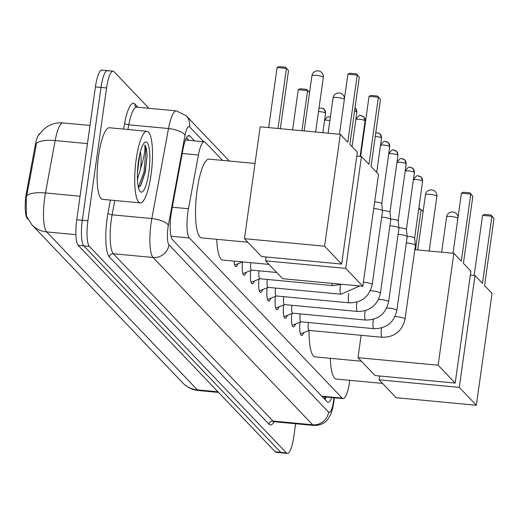 <?xml version="1.0" encoding="UTF-8"?>
<svg xmlns="http://www.w3.org/2000/svg" width="520" height="520" viewBox="0 0 520 520"><rect width="100%" height="100%" fill="white"/><g stroke="black" fill="none" stroke-linecap="round" stroke-linejoin="round"><path stroke-width="0.78" d="M222.514 160.388L205.231 142.272A21.573 4.966 95.4 0 0 204.302 141.765A21.573 4.966 95.4 0 0 198.412 155.012L188.461 208.748A21.573 4.966 95.4 0 0 187.883 212.316A21.573 4.966 95.4 0 0 189.384 237.958L342.173 398.093A21.573 4.966 95.4 0 0 343.103 398.6A21.573 4.966 95.4 0 0 349.765 380.322M39.878 133.53A19.416 4.466 95.4 0 0 35.23 145.314L26.52 192.328A19.416 4.466 95.4 0 0 26 195.546A19.416 4.466 95.4 0 0 27.352 218.621L27.774 219.063M237.998 263.725A12.239 2.815 -84.6 0 1 235.859 266.604A12.239 2.815 -84.6 0 1 234.046 261.111M246.22 272.337A12.239 2.815 -84.6 0 1 244.075 275.217A12.239 2.815 -84.6 0 1 242.502 261.905L234.897 264.979A10.79 2.483 95.4 0 1 234.669 265.031M254.436 280.956A12.239 2.815 -84.6 0 1 252.291 283.829A12.239 2.815 -84.6 0 1 250.725 270.524M262.652 289.569A12.239 2.815 -84.6 0 1 260.514 292.448A12.239 2.815 -84.6 0 1 258.94 279.136M270.875 298.181A12.239 2.815 -84.6 0 1 268.73 301.061A12.239 2.815 -84.6 0 1 267.156 287.749M279.091 306.793A12.239 2.815 -84.6 0 1 276.945 309.673A12.239 2.815 -84.6 0 1 275.379 296.361M287.307 315.406A12.239 2.815 -84.6 0 1 285.168 318.286A12.239 2.815 -84.6 0 1 283.595 304.974M295.529 324.019A12.239 2.815 -84.6 0 1 293.384 326.898A12.239 2.815 -84.6 0 1 291.811 313.586M303.745 332.637A12.239 2.815 -84.6 0 1 301.6 335.51A12.239 2.815 -84.6 0 1 300.034 322.205M38.928 134.947L42.699 130.221L46.683 126.984C51.656 123.78 57.102 122.421 63.018 122.915A28.769 6.617 95.4 0 0 55.166 140.576A25.168 8.899 -169.5 0 0 36.595 143.149L26.215 198.439L26.422 216.053L31.915 224.816A25.168 24.024 136.3 0 0 46.69 231.914L197.405 389.876A28.769 6.617 95.4 0 0 198.647 390.553C192.361 389.883 187.025 387.296 182.631 382.785A25.168 24.024 -43.7 0 0 197.405 389.876L217.964 391.807M295.607 423.741L293.8 436.592A21.573 4.966 -84.6 0 1 287.333 453.407L281.762 452.887A21.573 4.966 -84.6 0 1 280.833 452.381L83.831 245.901A21.573 4.966 -84.6 0 1 82.329 220.266L100.997 87.438A21.573 4.966 -84.6 0 1 107.465 70.623L101.894 70.096A21.573 4.966 -84.6 0 0 95.42 86.912L76.752 219.745A21.573 4.966 -84.6 0 0 78.26 245.381L275.256 451.854A21.573 4.966 -84.6 0 0 276.185 452.361L281.762 452.887A21.573 4.966 -84.6 0 1 280.833 452.381L83.831 245.901A21.573 4.966 -84.6 0 1 82.329 220.266L100.997 87.438A21.573 4.966 -84.6 0 1 107.465 70.623A21.573 4.966 -84.6 0 1 108.394 71.13M194.506 140.849L189.911 136.032A21.573 4.966 95.4 0 0 188.988 135.525A21.573 4.966 95.4 0 0 183.092 148.772L171.652 210.567A21.573 4.966 95.4 0 0 171.067 214.136A21.573 4.966 95.4 0 0 172.575 239.772L327.145 401.778A21.573 4.966 95.4 0 0 328.075 402.291A21.573 4.966 95.4 0 0 331.734 397.534M287.333 453.407A21.573 4.966 -84.6 0 1 286.403 452.901L89.408 246.428A21.573 4.966 -84.6 0 1 87.906 220.792L106.574 87.965A21.573 4.966 -84.6 0 1 113.041 71.142A21.573 4.966 -84.6 0 1 113.971 71.656L148.941 108.309M326.157 397.007A21.573 4.966 -84.6 0 1 325.013 399.549M186.472 137.748L188.929 140.322M151.034 174.857A35.958 8.274 -84.6 0 1 140.251 202.885A35.958 8.274 -84.6 0 1 136.201 159.309A35.958 8.274 -84.6 0 1 146.984 131.287A35.958 8.274 -84.6 0 1 151.034 174.857M140.251 202.885L102.628 199.349A35.958 8.274 -84.6 0 1 98.573 155.773A35.958 8.274 -84.6 0 1 109.356 127.751L146.984 131.287M138.45 187.597L140.816 185.374L145.379 171.633L147.062 155.948C146.828 150.404 146.081 146.725 144.833 144.911C145.327 150.085 143.897 158.08 140.543 168.909A17.979 4.134 -84.6 0 0 140.355 151.847M138.424 161.642A25.168 5.792 -84.6 0 1 144.541 142.603A25.168 5.792 -84.6 0 1 148.811 172.53A25.168 5.792 -84.6 0 1 139.965 191.308A25.168 5.792 -84.6 0 1 138.424 161.642M137.456 172.562L139.828 153.985M137.449 179.238L140.543 168.909M140.419 185.946L145.145 171.737L147.062 155.948M138.379 187.285L144.04 171.639L145.86 150.001L144.833 144.911M247.852 242.229L201.611 237.881A39.553 9.1 -84.6 0 1 197.151 189.95A39.553 9.1 -84.6 0 1 209.008 159.12L255.021 163.442M349.875 144.365L359.307 77.252L357.227 75.075L347.796 142.188L340.308 134.335L324.584 246.194L341.647 264.075L357.363 152.217L349.875 144.365M359.307 77.252L356.33 73.859L357.227 75.075L347.893 74.198L339.45 134.258M341.647 264.075L261.508 256.542L244.452 238.667L260.169 126.809L340.308 134.335M244.452 238.667L324.584 246.194M356.33 73.859L349.778 73.242L347.893 74.198M268.658 127.608L277.095 67.548L278.98 66.593L285.532 67.204L288.509 70.603L280.345 128.707M277.992 128.486L286.436 68.425L277.095 67.548M288.509 70.603L285.532 67.204M269.002 264.394L222.761 260.052A39.553 9.1 -84.6 0 1 216.756 239.304M371.026 166.536L380.458 99.424L378.385 97.247L368.953 164.359L361.459 156.507L345.741 268.365L362.798 286.247L378.521 174.389L371.026 166.536M380.458 99.424L377.481 96.031L378.385 97.247L369.044 96.369L360.607 156.429M356.824 156.072L361.459 156.507M362.798 286.247L282.666 278.714L265.603 260.839L345.741 268.365M266.149 256.978L265.603 260.839M377.481 96.031L370.929 95.413L369.044 96.369M292.611 129.857L298.246 89.72L300.137 88.764L306.683 89.375L309.55 92.632M301.945 130.734L307.587 90.597L298.246 89.72M309.543 92.651L306.683 89.375M361.394 361.231L315.146 356.882A39.553 9.1 -84.6 0 1 309.069 330.486M463.411 263.367L472.849 196.255L470.769 194.077L461.338 261.19L453.843 253.344L438.126 365.196L455.182 383.078L470.906 271.219L463.411 263.367M472.849 196.255L469.872 192.862L470.769 194.077L461.435 193.2L452.991 253.26M414.804 249.672L453.843 253.344M455.182 383.078L375.05 375.55L357.994 357.669L438.126 365.196M361.134 335.316L357.994 357.669M469.872 192.862L463.32 192.244L461.435 193.2M382.544 383.403L336.303 379.054A39.553 9.1 -84.6 0 1 330.298 358.306M484.569 285.538L494 218.426L491.92 216.249L482.488 283.361L475 275.509L459.277 387.368L476.34 405.249L492.057 293.391L484.569 285.538M494 218.426L491.023 215.033L491.92 216.249L482.586 215.371L474.143 275.431M470.366 275.074L475 275.509M476.34 405.249L396.207 397.716L379.145 379.841L459.277 387.368M379.691 375.986L379.145 379.841M491.023 215.033L484.471 214.416L482.586 215.371M415.487 249.737L421.129 209.599L418.652 209.365M421.714 209.937L423.091 211.633L421.714 209.937M418.815 208.247L420.225 208.377M242.886 273.644A10.79 2.483 95.4 0 0 243.119 273.592L251.674 270.14M250.803 262.685A6.474 1.489 95.4 0 0 251.583 270.127A6.474 1.489 95.4 0 0 251.764 270.101M251.102 282.256A10.79 2.483 95.4 0 0 251.336 282.204L259.889 278.752M259.084 270.836A6.474 1.489 95.4 0 0 259.07 270.901A6.474 1.489 95.4 0 0 259.798 278.746A6.474 1.489 95.4 0 0 259.981 278.714M259.324 290.869A10.79 2.483 95.4 0 0 259.552 290.817L268.106 287.365M267.3 279.448A6.474 1.489 95.4 0 0 267.286 279.513A6.474 1.489 95.4 0 0 268.021 287.358A6.474 1.489 95.4 0 0 268.197 287.326M267.54 299.481A10.79 2.483 95.4 0 0 267.774 299.436L276.328 295.978M275.516 288.061A6.474 1.489 95.4 0 0 275.509 288.125A6.474 1.489 95.4 0 0 276.237 295.971A6.474 1.489 95.4 0 0 276.419 295.939M373.718 208.553A6.474 1.235 8 0 1 374.79 208.631A6.474 1.235 8 0 1 382.395 210.619A6.474 1.235 8 0 1 382.538 210.873A6.474 1.235 8 0 1 382.538 210.931L372.177 284.615C369.291 296.719 361.654 302.789 349.265 302.835A6.474 1.489 95.4 0 0 349.473 302.789M374.647 201.942A4.674 0.891 8 0 1 376.142 202.026A4.674 0.891 8 0 1 381.635 203.463A4.674 0.891 8 0 1 381.738 203.645A4.674 0.891 8 0 1 381.738 203.691L389.734 146.783L388.486 142.909A4.674 4.459 136.3 0 1 389.636 146.555A4.674 0.891 8 0 1 389.734 146.783M275.756 308.094A10.79 2.483 95.4 0 0 275.99 308.048L284.544 304.59M283.738 296.673A6.474 1.489 95.4 0 0 283.725 296.738A6.474 1.489 95.4 0 0 284.453 304.584A6.474 1.489 95.4 0 0 284.635 304.558M381.661 217.152A6.474 1.235 8 0 1 383.006 217.243A6.474 1.235 8 0 1 390.618 219.232A6.474 1.235 8 0 1 390.754 219.486A6.474 1.235 8 0 1 390.754 219.544L380.4 293.228C377.507 305.331 369.87 311.409 357.481 311.447A6.474 1.489 95.4 0 0 357.695 311.402M382.499 210.555A4.674 0.891 8 0 1 384.365 210.645A4.674 0.891 8 0 1 389.857 212.076A4.674 0.891 8 0 1 389.954 212.258A4.674 0.891 8 0 1 389.954 212.303L397.956 155.395L396.708 151.522A4.674 4.459 136.3 0 1 397.852 155.174A4.674 0.891 8 0 1 397.956 155.395M283.978 316.713A10.79 2.483 95.4 0 0 284.206 316.661L292.76 313.203M291.954 305.286A6.474 1.489 95.4 0 0 291.941 305.357A6.474 1.489 95.4 0 0 292.675 313.196A6.474 1.489 95.4 0 0 292.851 313.17M389.876 225.764A6.474 1.235 8 0 1 391.228 225.856A6.474 1.235 8 0 1 398.834 227.844A6.474 1.235 8 0 1 398.97 228.098A6.474 1.235 8 0 1 398.97 228.156L388.615 301.841C385.729 313.95 378.085 320.021 365.697 320.06A6.474 1.489 95.4 0 0 365.911 320.014M390.722 219.174A4.674 0.891 8 0 1 392.581 219.258A4.674 0.891 8 0 1 398.073 220.694A4.674 0.891 8 0 1 398.177 220.877A4.674 0.891 8 0 1 398.171 220.916M292.195 325.325A10.79 2.483 95.4 0 0 292.428 325.273L300.983 321.822M300.17 313.905A6.474 1.489 95.4 0 0 300.163 313.969A6.474 1.489 95.4 0 0 300.892 321.808A6.474 1.489 95.4 0 0 301.074 321.783M398.099 234.377A6.474 1.235 8 0 1 399.445 234.475A6.474 1.235 8 0 1 407.05 236.457A6.474 1.235 8 0 1 407.193 236.711A6.474 1.235 8 0 1 407.193 236.769L396.832 310.459C393.946 322.562 386.308 328.633 373.919 328.673A6.474 1.489 95.4 0 0 374.127 328.627M398.938 227.786A4.674 0.891 8 0 1 400.797 227.87A4.674 0.891 8 0 1 406.289 229.307A4.674 0.891 8 0 1 406.393 229.489A4.674 0.891 8 0 1 406.393 229.528L414.388 172.62L413.14 168.747A4.674 4.459 136.3 0 1 414.291 172.4A4.674 0.891 8 0 1 414.388 172.62M300.411 333.938A10.79 2.483 95.4 0 0 300.644 333.885L309.199 330.434M308.392 322.517A6.474 1.489 95.4 0 0 308.38 322.582A6.474 1.489 95.4 0 0 309.108 330.421A6.474 1.489 95.4 0 0 309.289 330.395M406.315 242.989A6.474 1.235 8 0 1 407.661 243.087A6.474 1.235 8 0 1 415.272 245.076A6.474 1.235 8 0 1 415.409 245.323A6.474 1.235 8 0 1 415.409 245.388L405.054 319.072C402.162 331.175 394.524 337.246 382.135 337.285A6.474 1.489 95.4 0 0 382.35 337.246M407.154 236.399A4.674 0.891 8 0 1 409.019 236.483A4.674 0.891 8 0 1 414.512 237.919A4.674 0.891 8 0 1 414.609 238.102A4.674 0.891 8 0 1 414.609 238.147M172.269 207.227L188.461 208.748M26.52 192.328L27.534 192.426M35.23 145.314L36.238 145.405M323.102 396.721A21.573 20.592 136.3 0 1 322.985 397.423M171.054 236.236L189.384 237.958M182.221 153.491L198.412 155.012M321.796 396.175L342.173 398.093M87.458 143.611L55.166 140.576L45.461 192.966A28.769 6.617 95.4 0 0 44.688 197.73A28.769 6.617 95.4 0 0 46.69 231.914L75.914 234.656M26.838 195.585A25.168 8.899 -169.5 0 1 45.461 192.966L80.061 196.216M275.256 451.854L286.403 452.901M78.26 245.381L89.408 246.428M76.752 219.745L87.906 220.792M95.42 86.912L106.574 87.965M203.756 141.713L189.572 126.854A14.384 3.308 95.4 0 0 185.022 135.343L168.357 225.349A14.384 3.308 95.4 0 0 167.967 227.728A14.384 3.308 95.4 0 0 168.968 244.822L328.588 412.113A14.384 3.308 95.4 0 0 333.515 401.245A14.384 3.308 95.4 0 0 333.814 398.769L333.918 397.735M333.814 398.769L334.191 398.879L333.827 401.934C332.832 408.168 331.637 412.601 330.245 415.233L328.12 418.834C327.6 419.685 323.726 425.555 313.924 425.464A28.769 6.617 -84.6 0 1 312.683 424.788L153.069 257.491A28.769 6.617 -84.6 0 1 151.066 223.308A28.769 6.617 -84.6 0 1 151.84 218.55L112.119 214.819A28.769 6.617 95.4 0 0 111.345 219.577A28.769 6.617 95.4 0 0 113.347 253.76L272.968 421.057A28.769 6.617 95.4 0 0 274.203 421.733L273.286 421.902L273.624 421.558M274.118 421.726A32.364 7.442 -84.6 0 1 268.99 424.223L109.376 256.932A3.595 3.432 136.3 0 1 113.347 253.76L153.069 257.491A14.384 13.728 -43.7 0 0 168.968 244.822M109.376 256.932A32.364 7.442 -84.6 0 1 107.12 218.472A32.364 7.442 -84.6 0 1 107.991 213.115L110.403 200.083M123.552 129.084L124.663 123.11A32.364 7.442 -84.6 0 1 134.888 104.007L138.015 107.283M168.357 225.349A14.384 5.083 -169.5 0 0 151.84 218.55L168.506 128.544L128.791 124.813L127.92 129.493M185.022 135.343A14.384 5.083 -169.5 0 0 168.506 128.544A28.769 6.617 -84.6 0 1 176.358 110.884L136.643 107.153A28.769 6.617 95.4 0 0 128.791 124.813A3.595 1.274 10.5 0 1 124.663 123.11M114.77 200.493L112.119 214.819A3.595 1.274 10.5 0 1 107.991 213.115M328.588 412.113A14.384 13.728 -43.7 0 1 312.683 424.788L272.968 421.057A3.595 3.432 136.3 0 0 268.99 424.223M136.643 107.153L135.772 106.815A3.595 3.432 136.3 0 1 134.888 104.007M189.572 126.854A14.384 13.728 -43.7 0 0 186.043 115.616L176.358 110.884M324.812 398.106L325.683 398.177M187.98 135.85L189.911 136.032M316.427 75.348A5.753 1.099 -172 0 0 311.916 75.797A5.753 5.753 0 0 1 321.776 72.625A5.753 5.753 0 0 1 323.31 77.395A5.753 1.099 -172 0 0 323.187 77.116A5.753 1.099 -172 0 0 316.427 75.348M344.363 99.314A5.753 1.099 -172 0 0 344.338 99.288A5.753 1.099 -172 0 0 337.578 97.52A5.753 1.099 -172 0 0 333.067 97.968A5.753 5.753 0 0 1 344.5 98.326M429.969 194.357A5.753 1.099 -172 0 0 425.457 194.799A5.753 5.753 0 0 1 435.312 191.627A5.753 5.753 0 0 1 436.852 196.397A5.753 1.099 -172 0 0 436.728 196.118A5.753 1.099 -172 0 0 429.969 194.357M457.906 218.316A5.753 1.099 -172 0 0 457.88 218.29A5.753 1.099 -172 0 0 451.12 216.522A5.753 1.099 -172 0 0 446.609 216.97A5.753 5.753 0 0 1 458.042 217.328M354.536 111.209A4.674 0.891 8 0 1 356.766 112.106A4.674 0.891 8 0 1 356.863 112.327L352.04 146.64M354.998 107.919A4.674 4.459 136.3 0 1 356.766 112.106M355.843 119.581A4.674 0.891 8 0 1 360.197 119.359A4.674 0.891 8 0 1 364.981 120.718A4.674 0.891 8 0 1 365.079 120.945L360.1 156.383M361.088 115.745A4.674 4.459 136.3 0 1 364.981 120.718M364.059 128.193A4.674 0.891 8 0 1 364.611 127.927M331.923 283.342A6.474 1.489 95.4 0 0 332.631 285.526A6.474 1.489 95.4 0 0 332.826 285.603A6.474 1.489 95.4 0 0 333.041 285.565M375.251 136.454A4.674 0.891 8 0 1 381.42 137.943A4.674 0.891 8 0 1 381.518 138.171L376.695 172.478M377.526 132.977A4.674 4.459 136.3 0 1 381.42 137.943M340.574 284.856A6.474 1.489 95.4 0 0 340.314 286.377A6.474 1.489 95.4 0 0 340.853 294.144A6.474 1.489 95.4 0 0 341.042 294.216A6.474 1.489 95.4 0 0 341.257 294.177M380.497 145.418A4.674 0.891 8 0 1 384.852 145.197A4.674 0.891 8 0 1 389.636 146.555M385.743 141.59A4.674 4.459 136.3 0 1 388.486 142.909L385.918 141.531C385.431 142.825 385.307 138.053 380.478 145.483M348.797 293.469A6.474 1.489 95.4 0 0 348.537 294.99A6.474 1.489 95.4 0 0 349.07 302.757A6.474 1.489 95.4 0 0 349.265 302.835L276.237 295.971M363.363 282.236A6.474 1.235 8 0 1 372.041 284.303A6.474 1.235 8 0 1 372.112 284.394A6.474 1.235 8 0 1 372.177 284.615M388.713 154.031A4.674 0.891 8 0 1 393.068 153.816A4.674 0.891 8 0 1 397.852 155.174M393.965 150.202A4.674 4.459 136.3 0 1 396.708 151.522L394.134 150.144C393.647 151.444 393.529 146.666 388.694 154.095M357.012 302.081A6.474 1.489 95.4 0 0 356.753 303.602A6.474 1.489 95.4 0 0 357.286 311.37A6.474 1.489 95.4 0 0 357.481 311.447L284.453 304.584M370.299 290.81A6.474 1.235 8 0 1 380.257 292.916A6.474 1.235 8 0 1 380.328 293.007A6.474 1.235 8 0 1 380.4 293.228M396.935 162.649A4.674 0.891 8 0 1 401.284 162.428A4.674 0.891 8 0 1 406.068 163.787A4.674 0.891 8 0 1 406.172 164.008L398.177 220.896M402.181 158.815A4.674 4.459 136.3 0 1 406.068 163.787M365.228 310.7A6.474 1.489 95.4 0 0 364.969 312.214A6.474 1.489 95.4 0 0 365.508 319.982A6.474 1.489 95.4 0 0 365.697 320.06L292.675 313.196M378.515 299.423A6.474 1.235 8 0 1 388.479 301.535A6.474 1.235 8 0 1 388.55 301.62A6.474 1.235 8 0 1 388.615 301.841M405.151 171.262A4.674 0.891 8 0 1 409.507 171.041A4.674 0.891 8 0 1 414.291 172.4M410.397 167.427A4.674 4.459 136.3 0 1 413.14 168.747L410.572 167.369C410.085 168.669 409.962 163.891 405.132 171.321M373.451 319.312A6.474 1.489 95.4 0 0 373.191 320.827A6.474 1.489 95.4 0 0 373.724 328.594A6.474 1.489 95.4 0 0 373.919 328.673L300.892 321.808M386.731 308.035A6.474 1.235 8 0 1 396.695 310.147A6.474 1.235 8 0 1 396.767 310.232A6.474 1.235 8 0 1 396.832 310.459M413.368 179.875A4.674 0.891 8 0 1 417.723 179.654A4.674 0.891 8 0 1 422.507 181.012A4.674 0.891 8 0 1 422.611 181.239L414.615 238.121M418.62 176.04A4.674 4.459 136.3 0 1 422.507 181.012M381.667 327.925A6.474 1.489 95.4 0 0 381.407 329.44A6.474 1.489 95.4 0 0 381.94 337.207A6.474 1.489 95.4 0 0 382.135 337.285L309.108 330.421M394.953 316.654A6.474 1.235 8 0 1 404.911 318.76A6.474 1.235 8 0 1 404.982 318.844A6.474 1.235 8 0 1 405.054 319.072M318.507 111.566A4.674 0.891 8 0 1 325.475 113.087A4.674 0.891 8 0 1 325.572 113.308L322.849 132.698M321.581 108.115A4.674 4.459 136.3 0 1 325.475 113.087M324.552 120.562A4.674 0.891 8 0 1 329.901 120.484M329.803 116.727A4.674 4.459 136.3 0 1 330.414 116.831M325.137 396.91L324.532 399.041M185.439 139.997L204.302 141.765M322.238 396.637L343.103 398.6M182.631 382.785L31.915 224.816M198.647 390.553L218.55 392.425M63.018 122.915L90.005 125.45M113.041 71.142L107.465 70.623M313.924 425.464L274.203 421.733M229.379 161.031L186.043 115.616M334.191 398.879L334.301 397.774M304.161 130.942L311.916 75.797M315.633 132.022L323.31 77.395M328.114 133.191L333.067 97.968M417.703 249.945L425.457 194.799M429.175 251.024L436.852 196.397M441.656 252.194L446.609 216.97M354.998 107.906L355.615 108.453L356.863 112.327M355.823 119.639C360.653 112.21 360.776 116.987 361.263 115.687L363.831 117.065L365.079 120.945M251.583 270.127L276.725 272.493M364.098 127.92L364.851 126.21M259.798 278.746L332.826 285.603L342.199 284.31M375.739 132.99L378.144 133.016L380.269 134.29L381.518 138.171M268.021 287.358L341.042 294.216L359.762 285.961M381.738 203.645L382.538 210.873M389.954 212.258L390.754 219.486M396.916 162.708C401.746 155.279 401.863 160.056 402.356 158.756L404.924 160.134L406.172 164.008M398.177 220.877L398.97 228.098M406.393 229.489L407.193 236.711M413.348 179.933C418.184 172.504 418.301 177.281 418.788 175.981L421.363 177.359L422.611 181.239M414.609 238.102L415.409 245.323M318.949 108.433L321.757 108.056L324.324 109.434L325.572 113.308M324.591 120.289L327.151 117.052L330.421 116.773"/></g></svg>

